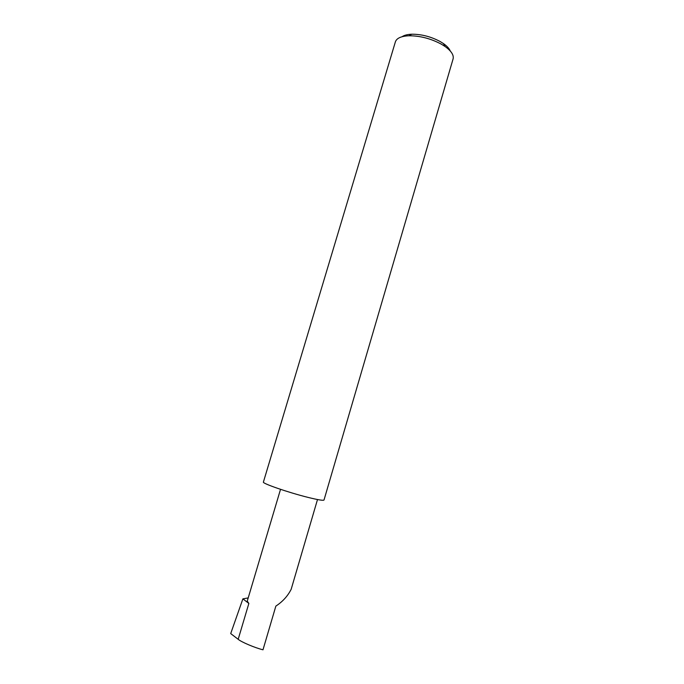 <?xml version="1.0" encoding="UTF-8"?>
<svg xmlns="http://www.w3.org/2000/svg" width="684" height="684" viewBox="0 0 684 684"><rect width="100%" height="100%" fill="white"/><g stroke="black" fill="none" stroke-linecap="round" stroke-linejoin="round"><path stroke-width="1.03" d="M317.496 499.542L291.17 589.283C287.75 596.055 282.646 601.663 275.857 606.101L262.989 649.8C254.995 647.851 241.281 642.028 238.186 639.301L230.705 633.581L242.888 598.868L248.198 597.919M402.038 36.731C404.21 35.217 407.467 34.38 411.811 34.217C421.489 34.174 430.954 36.62 440.222 41.562L443.463 43.588C447.011 46.093 449.294 48.573 450.286 51.026M453.082 58.935C454.014 55.156 451.32 51.001 445.027 46.469L441.325 44.161C430.758 38.535 419.959 35.748 408.938 35.773C401.183 36.149 396.66 38.176 395.386 41.844L263.408 482.058C261.852 483.331 288.366 492.514 307.877 497.354C318.043 499.867 323.421 500.756 324.011 500.013L453.082 58.935M280.526 489.342L247.257 601.108L248.856 603.442L242.888 598.868M248.856 603.442L238.186 639.301M443.463 43.588L445.027 46.469M411.811 34.217L408.938 35.773"/></g></svg>
